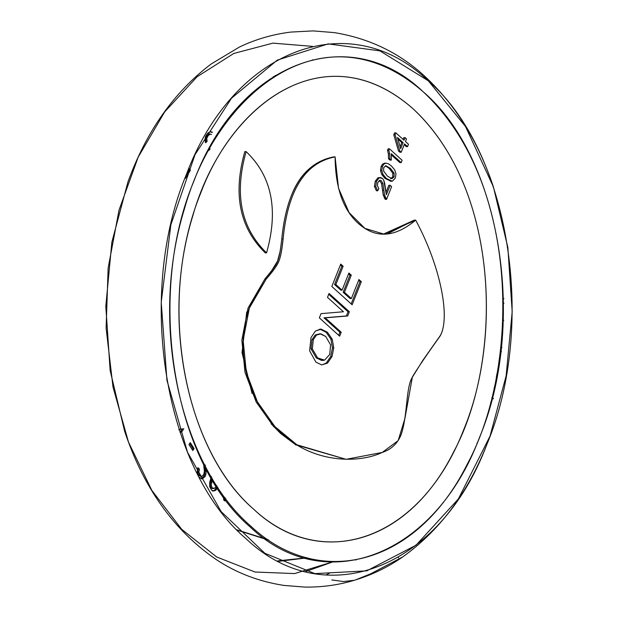 <?xml version="1.0" encoding="UTF-8"?>
<svg xmlns="http://www.w3.org/2000/svg" width="618" height="618" viewBox="0 0 618 618"><rect width="100%" height="100%" fill="white"/><g stroke="black" fill="none" stroke-linecap="round" stroke-linejoin="round"><path stroke-width="0.93" d="M501.507 351.742L500.31 351.457L500.657 348.212L500.31 351.457L500.819 351.58M501.283 347.478L501.94 347.64M500.248 351.796L500.796 351.773L500.248 351.796M502.944 303.175L503.477 303.168M503.407 298.672L502.882 298.703M504.01 303.152L502.797 303.183M502.743 298.71L503.956 298.679M321.267 329.162L319.969 329.147L326.134 332.26L330.908 339.143L332.453 347.864L330.715 356.516L326.219 363.083L321.839 364.929L326.219 363.083L330.715 356.516L332.453 347.864L330.908 339.143L326.134 332.26L319.854 329.139L321.267 329.162L327.44 332.275L326.134 332.26L327.44 332.275L332.214 339.166L330.908 339.143L332.214 339.166L333.759 347.88L332.453 347.864L333.759 347.88L332.02 356.532L330.715 356.516L332.02 356.532L327.525 363.106L326.219 363.083L327.525 363.106L321.661 364.906L315.891 362.109L309.618 350.823L311.016 337.552L315.435 331.032L321.267 329.162L315.435 331.032L311.016 337.552L309.618 350.823L315.891 362.109L321.661 364.906L327.525 363.106L332.02 356.532L333.759 347.88L332.214 339.166L327.44 332.275L321.267 329.162L327.44 332.275L332.214 339.166L333.759 347.88L332.02 356.532L327.525 363.106L321.661 364.906L315.891 362.109L309.618 350.823L311.016 337.552L315.435 331.032L320.495 329.116M320.039 333.782L315.25 334.995L316.555 335.018L313.334 339.622L312.314 348.876L317.613 357.922L312.314 348.876L313.334 339.622L312.314 348.876L317.613 357.922L324.589 360.132L329.711 354.485L330.607 344.937L325.748 336.486L320.904 333.859L316.555 335.018L313.334 339.622L316.555 335.018L320.904 333.859L325.748 336.486L330.607 344.937L325.748 336.486L320.039 333.782L315.25 334.995L312.036 339.606L311.009 348.861L316.308 357.907L321.538 360.387L322.843 360.402L324.589 360.132L329.711 354.485L330.607 344.937L329.711 354.485L324.589 360.132L316.308 357.907L311.009 348.861L312.036 339.606L315.25 334.995L319.606 333.844M312.314 348.876L311.009 348.861L312.314 348.876M321.02 313.643L343.438 311.758L327.494 297.374L329.054 293.45L349.363 311.766L348.058 311.75L346.389 315.952L323.956 317.83L339.915 332.221L338.687 335.304L339.915 332.221L323.956 317.83L346.389 315.952L348.058 311.75L328.714 294.299L348.058 311.75L349.363 311.766L347.687 315.976L323.956 317.83L325.253 317.845L341.213 332.245L339.915 332.221L341.213 332.245L339.653 336.169L319.344 317.853L321.02 313.643L319.344 317.853L339.653 336.169L341.213 332.245L325.253 317.845L347.687 315.976L349.363 311.766L329.054 293.45L327.494 297.374L343.438 311.758L321.02 313.643L343.438 311.758L327.494 297.374L329.054 293.45L349.363 311.766L347.687 315.976L325.253 317.845L341.213 332.245L339.653 336.169L319.344 317.853L321.02 313.643M344.458 292.299L343.16 292.283L350.066 298.517L343.16 292.283L349.973 275.149L343.16 292.283L344.458 292.299L351.372 298.533L350.066 298.517L351.372 298.533L358.942 279.521L361.337 281.684L360.031 281.661L351.171 303.925L360.031 281.661L358.602 280.371L360.031 281.661L361.337 281.684L352.136 304.798L331.827 286.474L340.742 264.079L343.137 266.242L341.839 266.227L334.554 284.519L340.773 290.136L334.554 284.519L341.839 266.227L340.402 264.929L341.839 266.227L343.137 266.242L335.86 284.535L334.554 284.519L335.86 284.535L342.078 290.151L340.773 290.136L342.078 290.151L348.892 273.017L351.279 275.164L349.973 275.149L348.56 273.867L349.973 275.149L351.279 275.164L344.458 292.299L351.279 275.164L348.892 273.017L342.078 290.151L335.86 284.535L343.137 266.242L340.742 264.079L331.827 286.474L352.136 304.798L361.337 281.684L358.942 279.521L351.372 298.533L344.458 292.299L351.372 298.533L358.942 279.521L361.337 281.684L352.136 304.798L331.827 286.474L340.742 264.079L343.137 266.242L335.86 284.535L342.078 290.151L348.892 273.017L351.279 275.164L344.458 292.299M313.334 339.622L312.036 339.606L313.334 339.622M317.613 357.922L316.308 357.907L317.613 357.922L322.843 360.402M322.187 360.356L316.308 357.907M477.289 442.897L476.88 443.361L477.289 442.897M224.852 497.428L223.925 500.232M212.407 491.016L214.384 490.391L212.407 491.016L214.384 490.391L217.289 486.559L216.308 488.274L217.459 488.29L217.93 487.532L215.535 490.406L217.459 488.29L216.308 488.274L217.289 486.559M213.504 488.599L211.163 488.058L210.035 485.145L211.163 488.058L214.74 488.181L216.648 485.57L214.74 488.181L212.353 488.583L211.163 488.058L213.589 488.166L211.186 488.081L210.035 485.145L211.935 477.984M192.229 449.649L192.947 448.583L192.229 449.649L192.947 448.583L189.672 443.492L192.947 448.583L194.098 448.598L190.259 442.627L188.953 444.551L192.793 450.53L194.098 448.598L190.259 442.627L188.953 444.551L192.793 450.53L194.098 448.598L192.947 448.583L189.672 443.492M209.517 150.019L208.884 149.1L210.066 149.177L208.884 149.1M211.379 132.36L210.205 131.688L212.044 132.005L209.873 131.781L207.555 133.341L205.624 136.23L204.952 139.537L205.593 142.766L207.092 141.452L206.783 138.223L208.374 135.373L210.676 134.075L211.572 134.477M205.315 141.986L205.941 141.437L205.315 141.986L205.941 141.437L205.879 137.366L207.223 135.357L209.525 134.06L210.676 134.075L209.409 134.06L207.223 135.357L208.374 135.373L210.444 134.075M180.008 432.129L182.65 428.645M201.955 478.842L199.066 477.142L202.418 478.811L201.267 478.795L204.319 475.798L204.975 470.761L204.241 464.087L204.38 465.091L205.531 465.107L204.38 465.091L204.241 464.087M201.978 476.262L198.803 475.296L201.978 476.262L203.87 474.408L204.373 471.41L203.461 462.55L204.373 471.41L203.701 474.794L201.978 476.262L200.518 476.269L198.803 475.296L197.644 472.438L198.355 469.108L197.629 468.429L199.506 469.124L197.93 467.648L197.111 472.77L197.93 467.648L199.506 469.124L197.629 468.429M185.848 175.836L189.347 170.027L190.498 170.043L189.347 170.027L185.848 175.836L189.347 170.027M185.029 177.945L185.415 178.478L190.498 170.043L185.415 178.478L185.029 177.945M209.131 149.564L208.915 149.162L209.131 149.564M210.205 131.688L212.044 132.005L209.873 131.781L207.555 133.341L205.531 136.439L204.952 139.537L205.593 142.766L207.092 141.452L205.941 141.437L205.632 138.208L205.941 141.437L207.092 141.452L206.783 138.223L208.374 135.373L207.223 135.357L209.525 134.06M205.632 138.208L206.783 138.223L205.632 138.208L207.223 135.357L205.632 138.208M201.267 478.795L204.033 476.432L205.184 476.447L205.964 474.029L205.786 467.038L206.126 470.777L204.975 470.761L204.38 465.091L204.975 470.761L206.126 470.777L205.964 474.029L204.813 474.014L205.964 474.029L205.47 475.814L205.184 476.447L204.033 476.432L204.975 470.761L204.033 476.432L201.267 478.795L202.418 478.811L205.184 476.447L202.418 478.811M211.426 476.548L209.672 482.403L209.741 486.829L211.549 490.028L213.728 491.04M211.85 477.984L210.035 485.145L211.186 485.161L212.584 479.066L211.186 485.161L212.314 488.073L211.186 485.161L210.035 485.145L211.881 477.899M223.932 500.232L224.859 497.428M224.867 500.928L225.663 498.51L224.867 500.928L223.824 500.155L224.867 500.928M208.374 150.043L208.583 150.553L208.374 150.043M214.384 490.391L215.535 490.406L214.384 490.391L216.308 488.274L214.384 490.391M213.558 491.032L215.535 490.406L213.558 491.032L211.588 490.066L209.741 486.829L209.672 482.403L211.31 476.833M182.248 431.186L180.17 432.615L182.248 431.186L181.097 431.171L182.248 431.186L183.801 428.66M189.324 168.428L187.787 170.985L189.324 168.428L189.023 168.011M197.644 472.438L198.795 472.453L199.506 469.124L198.795 472.453L197.644 472.438L198.355 469.108L197.644 472.438L198.803 475.296L197.644 472.438M223.276 496.416L223.824 500.155L223.276 496.416M209.811 148.343L209.749 147.54L209.811 148.343M181.259 428.707L178.78 429.842L181.259 428.707M199.954 475.312L198.795 472.453L199.954 475.312M275.08 75.566L276.617 75.411M268.003 539.638L236.771 529.788M212.53 132.376L212.044 132.005M502.519 324.334L503.067 324.404L502.519 324.334M503.245 320.255L502.697 320.186M502.349 336.014L501.801 335.937L502.349 336.014M502.565 320.17L503.778 320.333M380.194 180.255L377.807 182.457L377.389 185.794L378.834 188.505L377.706 190.792L375.736 186.466L376.54 181.244L379.297 177.768L382.434 178.409L383.739 180.224L386.366 194.755L390.128 185.307L388.822 185.292L385.879 192.7L388.822 185.292L390.128 185.307L391.619 186.651L386.551 199.382L385.246 199.359L383.222 195.041L381.553 183.569L379.529 180.386L381.553 183.569L383.222 195.041L385.246 199.359L386.551 199.382L385.586 198.131L384.28 198.115L385.586 198.131L384.527 195.064L383.222 195.041L384.527 195.064L383.848 190.244L382.542 190.228L383.848 190.244L382.859 183.592L381.553 183.569L382.859 183.592L381.437 180.804L379.483 180.41L377.807 182.457L377.389 185.794L378.834 188.505L377.706 190.792L376.401 190.777L374.431 186.443L375.242 181.228L377.992 177.752L380.449 177.528L382.434 178.409L383.739 180.224L384.651 183.183L386.366 194.755L390.128 185.307L391.619 186.651L386.551 199.382L384.527 195.064L382.859 183.592L381.437 180.804L379.483 180.41L377.807 182.457L377.389 185.794L378.834 188.505L377.706 190.792L376.401 190.777L374.431 186.443L375.736 186.466L374.431 186.443L375.242 181.228L376.54 181.244L375.242 181.228L377.992 177.752L379.792 177.605M386.397 178.502L385.099 178.486L386.397 178.502L385.099 178.486L381.769 174.531L383.075 174.546L381.769 174.531L380.495 170.545L381.8 170.56L380.495 170.545L381.144 166.389L382.449 166.404L383.94 164.056L385.887 163.191L388.243 163.685L391.395 165.948L394.709 169.88L395.983 173.859L395.335 178.03L392.291 181.228L386.397 178.502L383.075 174.546L381.8 170.56L382.449 166.404L383.94 164.056L385.887 163.191L388.243 163.685L391.395 165.948L394.709 169.88L395.983 173.859L395.335 178.03L392.291 181.228L386.397 178.502L383.075 174.546L381.8 170.56L382.449 166.404L383.94 164.056L385.887 163.191L388.243 163.685L391.395 165.948L394.709 169.88L395.983 173.859L395.335 178.03L392.291 181.228L386.397 178.502L383.075 174.546L381.8 170.56L382.449 166.404L381.144 166.389L382.635 164.04L385.153 163.175M384.581 163.175L385.887 163.191L382.635 164.04L383.94 164.056L382.635 164.04L381.144 166.389L380.495 170.545L381.769 174.531L385.099 178.486L390.985 181.213M400.703 148.644L403.106 142.611L401.8 142.596L397.876 139.058L401.8 142.596L400.147 146.752L401.8 142.596L403.106 142.611L397.413 137.474L400.703 148.644L403.106 142.611L397.413 137.474L400.703 148.644L403.106 142.611L397.413 137.474L400.703 148.644M391.735 178.702L394.068 176.887L394.122 173.218L390.429 168.374L385.848 165.748L383.724 167.586L383.593 171.008L387.362 176.068L391.943 178.695L394.068 176.887L394.122 173.218L390.429 168.374L389.124 168.359L385.423 165.84M386.057 165.74L383.724 167.586L383.593 171.008L387.362 176.068L391.943 178.695L394.068 176.887L392.762 176.864L392.816 173.194L389.124 168.359L392.816 173.194L392.762 176.864L390.646 178.679L392.762 176.864L394.068 176.887L394.122 173.218L392.816 173.194L394.122 173.218L390.429 168.374L389.124 168.359M391.294 160.124L389.989 160.101L388.49 158.749L388.39 153.952L387.54 150.328L388.143 148.799L387.54 150.328L388.39 153.952L388.49 158.749L389.989 160.101L391.294 160.124L389.796 158.772L388.49 158.749L389.796 158.772L389.695 153.967L388.39 153.952L389.695 153.967L388.838 150.344L387.54 150.328L388.838 150.344L389.448 148.822L388.143 148.799L389.448 148.822L402.125 160.255L401.182 162.619L399.877 162.604L391.433 154.979L399.877 162.604L401.182 162.619L391.302 153.704L391.294 160.124L389.796 158.772L389.695 153.967L388.838 150.344L389.448 148.822L402.125 160.255L401.182 162.619L391.302 153.704L391.294 160.124L389.796 158.772L389.695 153.967L388.838 150.344L389.448 148.822L402.125 160.255L401.182 162.619L391.302 153.704L391.294 160.124M404.041 140.247L405.076 137.652L403.778 137.629L403.083 139.382L403.778 137.629L405.076 137.652L406.497 138.926L405.462 141.53L408.49 144.257L407.548 146.62L406.242 146.605L404.187 144.743L406.242 146.605L407.548 146.62L404.527 143.894L401.198 152.244L399.9 152.229L398.479 150.946L393.79 134.778L394.562 132.855L393.79 134.778L398.479 150.946L399.9 152.229L401.198 152.244L399.776 150.962L398.479 150.946L399.776 150.962L395.095 134.801L393.79 134.778L395.095 134.801L395.868 132.87L394.562 132.855L395.868 132.87L404.041 140.247L405.076 137.652L406.497 138.926L405.462 141.53L408.49 144.257L407.548 146.62L404.527 143.894L401.198 152.244L399.776 150.962L395.095 134.801L395.868 132.87L404.041 140.247L405.076 137.652L406.497 138.926L405.462 141.53L408.49 144.257L407.548 146.62L404.527 143.894L401.198 152.244L399.776 150.962L395.095 134.801L395.868 132.87L404.041 140.247M392.291 181.228L390.313 181.275M379.483 180.41L381.437 180.804L382.859 183.592L384.527 195.064L386.551 199.382L391.619 186.651L390.128 185.307L386.366 194.755L383.739 180.224L382.434 178.409L379.297 177.768L376.54 181.244L375.736 186.466L377.706 190.792L375.736 186.466L376.54 181.244L379.297 177.768L380.449 177.528M385.887 163.191L384.867 163.167M385.848 165.748L390.429 168.374L385.848 165.748L383.724 167.586L383.593 171.008L387.362 176.068L391.943 178.695M265.253 252.87L266.551 252.886C240.889 227.903 234.083 194.145 246.126 151.611C271.874 176.099 278.687 209.865 266.551 252.886C278.703 209.958 271.897 176.2 246.126 151.611L244.821 151.588L246.126 151.611C234.083 194.145 240.889 227.903 266.551 252.886L265.253 252.87C239.591 227.887 232.777 194.122 244.821 151.588C232.777 194.122 239.591 227.887 265.253 252.87M346.08 459.321L295.574 444.759L273.596 426.551L256.138 401.878L245.014 372.345L241.847 340.178L248.042 308.081L264.867 279.066L266.173 279.081C279.158 262.758 279.985 264.535 283.114 238.834C284.774 221.893 287.949 207.54 292.631 195.782C301.437 173.643 315.597 160.672 335.103 156.879C305.23 162.688 287.903 190.004 283.114 238.834L281.808 238.818L283.114 238.834C281.993 249.865 280.595 257.235 278.911 260.927C277.196 265.416 272.947 271.464 266.173 279.081L249.348 308.096L243.144 340.194L246.319 372.36L257.436 401.893L274.894 426.575L296.879 444.775L346.08 459.321L382.202 452.453L398.146 440.642L404.898 418.579L412.415 376.872C417.142 368.884 426.374 355.273 440.124 336.03C450.8 317.536 440.155 265.439 415.675 220.132C439.908 264.96 450.684 316.81 440.356 335.466L422.782 360.433L412.113 377.613C405.771 388.297 407.725 415.721 401.028 434.972C397.428 443.67 391.148 449.495 382.202 452.453C358.556 463.709 313.195 463.206 281.932 433.519C250.035 405.562 232.09 351.325 250.383 305.385L266.173 279.081L264.867 279.066C277.853 262.743 278.679 264.519 281.808 238.818L281.808 238.888M333.797 156.864L335.103 156.879L338.525 188.258L349.077 212.584L364.883 228.366L384.048 234.137L415.675 220.132L414.369 220.116L415.675 220.132C394.655 237.698 375.528 238.787 358.301 223.399C343.098 209.796 335.365 187.617 335.103 156.879L333.797 156.864C303.932 162.673 286.597 189.989 281.808 238.818C283.399 222.21 286.574 207.857 291.325 195.759C299.614 174.106 313.766 161.143 333.797 156.864M383.392 234.122L414.369 220.116L387.378 233.882M496.331 377.281L497.073 373.249M498.911 361.909L499.483 357.822L499.02 361.901L499.421 362.032L499.02 361.901M490.653 402.388L490.962 402.789M492.198 398.069L491.866 397.668M494.191 387.772L494.624 387.718L495.42 383.732L494.663 387.741M312.499 46.373L272.924 43.136L233.782 53.457L197.057 76.787L164.643 111.958L138.177 157.157L119.019 210.089L108.15 268.05L106.111 328.088L113.017 387.123L128.513 442.156L151.804 490.375L181.707 529.325L216.694 557.003L254.987 572.013L294.616 573.581L333.573 561.623L305.501 571.619M312.484 59.822L313.141 60.008M278.618 561.353L307.246 557.822M493.388 186.814C478.139 141.236 455.126 104.272 424.357 75.929L427.756 80.456L379.869 50.861L328.204 43.878L277.273 60.131L231.541 98.185L195.002 154.716L170.862 224.782L161.228 302.241L166.945 380.325L187.509 452.206L221.12 511.588L264.844 553.272L314.848 573.62L366.76 570.854L416.045 545.2L458.378 498.919L490.066 436.053L506.142 375.844L512.191 311.704L507.849 247.432L493.388 186.814L465.555 126.574L424.319 75.898M490.066 436.053C470.947 488.614 441.839 528.9 402.758 556.895C388.343 566.945 372.592 574.624 355.497 579.939L370.862 573.728L402.758 556.895L370.862 573.728L355.497 579.939C339.336 584.906 322.557 587.293 305.161 587.1L284.041 585.439C258.795 581.553 236.022 572.816 215.721 559.213C173.789 530.283 143.422 487.602 124.612 431.179L110.151 370.568L105.809 306.289L111.858 242.148L127.934 181.947C146.373 131.286 174.129 91.966 211.201 63.978L239.359 47.084C255.319 39.39 272.43 34.392 290.692 32.082L313.048 30.9L334.176 32.592C369.124 38.293 399.189 52.739 424.357 75.929M355.759 560.086L356.169 559.831L355.759 560.086M325.956 574.995L329.548 573.156L325.956 574.995M331.789 579.923L343.492 581.561L354.269 580.287M499.375 362.357L498.842 362.387M496.748 377.729L496.246 377.76M494.516 388.413L494.037 388.452M493.473 398.78L492.353 397.467M502.001 340.224L501.445 340.24M503.067 324.489L502.511 324.496M427.756 80.456C348.822 4.952 233.195 49.78 186.582 173.967C135.836 294.423 164.118 469.085 245.57 538.278C324.504 613.782 440.132 568.954 486.745 444.767C537.49 324.311 509.209 149.656 427.756 80.456M423.23 91.843C348.212 20.093 238.339 62.696 194.052 180.703C145.833 295.165 172.7 461.136 250.097 526.891C325.114 598.641 434.987 556.038 479.274 438.031C527.494 323.569 500.626 157.598 423.23 91.843C324.342 5.268 216.825 92.6 184.589 208.351C148.15 325.578 181.329 466.111 250.499 525.887C318.131 589.533 416.076 567.301 467.548 463.631C520.132 366.242 520.565 182.295 423.23 91.843M412.886 108.629C495.644 185.06 502.171 337.513 463.863 429.317C420.225 542.473 320.68 572.917 253.527 509.085C184.473 450.035 155.357 303.515 201.043 192.206C236.733 98.038 329.1 34.801 412.886 108.629C321.661 28.752 222.465 109.324 192.716 216.122C159.104 324.28 189.711 453.936 253.527 509.085C315.922 567.803 406.296 547.293 453.782 451.65C502.295 361.793 502.697 192.082 412.886 108.629M280.201 251.07L277.528 261.097L271.317 271.232M246.729 311.943L242.024 352.623L252.074 393.481M271.086 423.747L280.642 433.519L296.115 445.084M277.691 560.874L307.038 557.768M274.925 76.47L273.31 76.678M237.073 530.097L268.907 540.24M496.617 377.258L497.305 373.233M500.001 357.969L499.56 357.822L500.001 357.969M398.494 557.892L398.293 557.32"/></g></svg>
